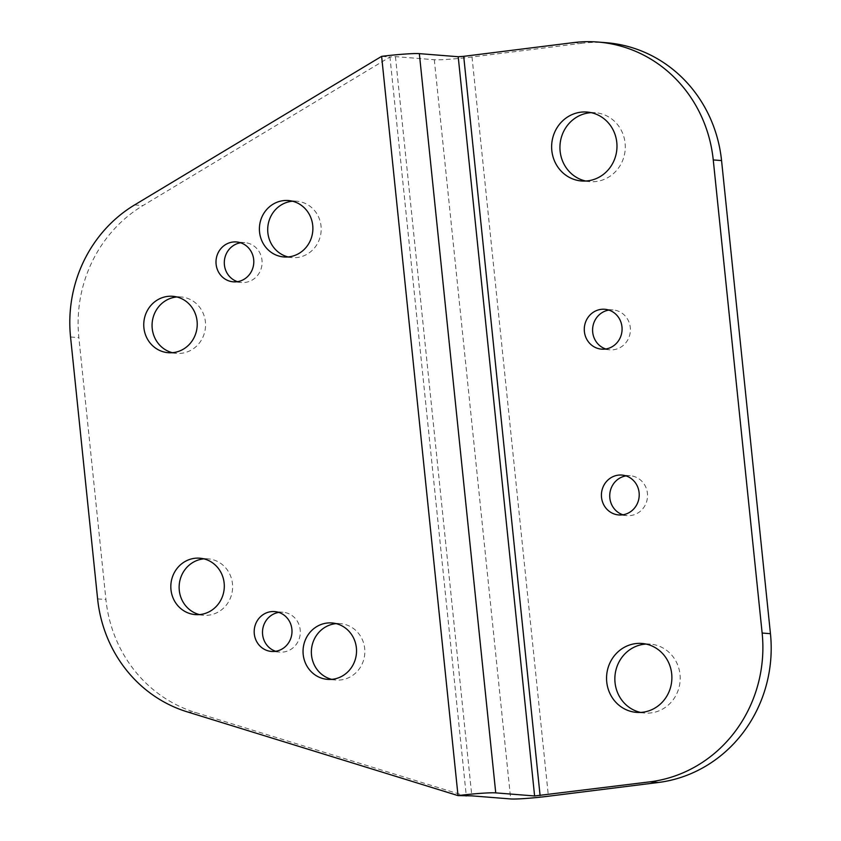 <?xml version="1.0" encoding="UTF-8"?>
<svg xmlns="http://www.w3.org/2000/svg" width="841" height="841" viewBox="0 0 841 841"><rect width="100%" height="100%" fill="white"/><g stroke="black" fill="none" stroke-linecap="round" stroke-linejoin="round"><path stroke-width="0.63" stroke-dasharray="4.21 3.15" d="M573.562 42.597L581.877 43.259A134.034 126.634 94.6 0 1 606.256 42.712M581.877 43.259L472.011 56.999A29.782 1.871 -5.9 0 1 434.303 59.722L395.438 56.62L389.94 57.02L142.928 205.582A134.034 126.634 -85.4 0 0 78.865 337.651L105.924 599.549A134.034 126.634 -85.4 0 0 195.301 712.443L466.335 796.259L389.94 57.02L381.625 56.358M585.735 181.025A34.576 32.662 -85.4 0 0 589.867 181.645A34.576 32.662 -85.4 0 0 625.094 143.117A34.576 32.662 -85.4 0 0 595.354 112.715A34.576 32.662 -85.4 0 0 591.181 112.662M605.793 348.983A19.995 18.891 -85.4 0 0 609.904 349.814A19.995 18.891 -85.4 0 0 630.287 327.527A19.995 18.891 -85.4 0 0 613.078 309.94A19.995 18.891 -85.4 0 0 608.884 310.098M622.929 514.787A19.995 18.891 -85.4 0 0 627.039 515.607A19.995 18.891 -85.4 0 0 647.423 493.32A19.995 18.891 -85.4 0 0 630.214 475.733A19.995 18.891 -85.4 0 0 626.019 475.901M640.653 712.432A34.576 32.662 -85.4 0 0 644.784 713.042A34.576 32.662 -85.4 0 0 680.012 674.524A34.576 32.662 -85.4 0 0 650.272 644.111A34.576 32.662 -85.4 0 0 646.098 644.069M172.437 352.694A28.3 26.733 -85.4 0 0 176.568 353.367A28.3 26.733 -85.4 0 0 205.393 321.84A28.3 26.733 -85.4 0 0 181.057 296.957A28.3 26.733 -85.4 0 0 176.873 296.968M237.498 281.672A19.995 18.891 -85.4 0 0 241.619 282.492A19.995 18.891 -85.4 0 0 261.993 260.205A19.995 18.891 -85.4 0 0 244.794 242.618A19.995 18.891 -85.4 0 0 240.6 242.786M288.074 256.936A28.3 26.733 -85.4 0 0 292.205 257.619A28.3 26.733 -85.4 0 0 321.031 226.082A28.3 26.733 -85.4 0 0 296.694 201.199A28.3 26.733 -85.4 0 0 292.51 201.22M199.496 614.592A28.3 26.733 -85.4 0 0 203.627 615.265A28.3 26.733 -85.4 0 0 232.463 583.738A28.3 26.733 -85.4 0 0 208.116 558.855A28.3 26.733 -85.4 0 0 203.932 558.866M275.701 651.291A19.995 18.891 -85.4 0 0 279.811 652.111A19.995 18.891 -85.4 0 0 300.195 629.825A19.995 18.891 -85.4 0 0 282.986 612.237A19.995 18.891 -85.4 0 0 278.791 612.395M331.732 679.36A28.3 26.733 -85.4 0 0 335.853 680.033A28.3 26.733 -85.4 0 0 364.689 648.506A28.3 26.733 -85.4 0 0 340.342 623.623A28.3 26.733 -85.4 0 0 336.158 623.633M472.011 56.999L548.406 796.227M434.303 59.722L510.687 798.95M395.438 56.62L471.822 795.859M186.996 711.78L195.301 712.443M97.609 598.887L105.924 599.549M70.549 336.989L78.865 337.651M134.613 204.92L142.928 205.582M340.342 623.623L332.037 622.96M335.853 680.033L327.548 679.37M282.986 612.237L274.681 611.575M279.811 652.111L271.506 651.449M208.116 558.855L199.801 558.193M203.627 615.265L195.312 614.603M296.694 201.199L288.379 200.536M292.205 257.619L283.89 256.957M244.794 242.618L236.479 241.956M241.619 282.492L233.304 281.83M181.057 296.957L172.741 296.295M176.568 353.367L168.253 352.705M650.272 644.111L641.956 643.46M644.784 713.042L636.479 712.38M630.214 475.733L621.898 475.07M627.039 515.607L618.734 514.944M613.078 309.94L604.774 309.278M609.904 349.814L601.599 349.152M595.354 112.715L587.05 112.053M589.867 181.645L581.562 180.983"/><path stroke-width="1.26" d="M762.135 633.031L713.252 159.927A134.034 126.634 -85.4 0 0 597.951 42.05L606.256 42.712A134.034 126.634 94.6 0 1 721.557 160.578L770.451 633.693A134.034 126.634 94.6 0 1 658.272 782.498L548.406 796.227A29.782 1.871 -5.9 0 1 510.687 798.95L471.822 795.859L458.019 795.597L186.996 711.78A134.034 126.634 -85.4 0 1 97.609 598.887L70.549 336.989A134.034 126.634 -85.4 0 1 134.613 204.92L381.625 56.358L458.019 795.597A29.782 1.871 174.1 0 1 495.738 792.874L534.603 795.964L649.956 781.836A134.034 126.634 -85.4 0 0 762.135 633.031L770.451 633.693M591.181 112.662A34.576 32.662 -85.4 0 0 560.127 151.233A34.576 32.662 -85.4 0 0 585.735 181.025M608.884 310.098A19.995 18.891 -85.4 0 0 592.705 332.227A19.995 18.891 -85.4 0 0 605.793 348.983M626.019 475.901A19.995 18.891 -85.4 0 0 609.841 498.019A19.995 18.891 -85.4 0 0 622.929 514.787M646.098 644.069A34.576 32.662 -85.4 0 0 615.044 682.64A34.576 32.662 -85.4 0 0 640.653 712.432M597.951 42.05A134.034 126.634 -85.4 0 0 573.562 42.597L463.706 56.336L458.208 56.725L419.344 53.635A29.782 1.871 174.1 0 0 381.625 56.358M671.696 673.862A34.576 32.662 -85.4 0 0 641.956 643.46A34.576 32.662 -85.4 0 0 606.739 681.977A34.576 32.662 -85.4 0 0 636.479 712.38A34.576 32.662 -85.4 0 0 671.696 673.862M639.107 492.658A19.995 18.891 -85.4 0 0 621.898 475.07A19.995 18.891 -85.4 0 0 601.525 497.357A19.995 18.891 -85.4 0 0 618.734 514.944A19.995 18.891 -85.4 0 0 639.107 492.658M621.972 326.865A19.995 18.891 -85.4 0 0 604.774 309.278A19.995 18.891 -85.4 0 0 584.39 331.564A19.995 18.891 -85.4 0 0 601.599 349.152A19.995 18.891 -85.4 0 0 621.972 326.865M616.789 142.455A34.576 32.662 -85.4 0 0 587.05 112.053A34.576 32.662 -85.4 0 0 551.822 150.571A34.576 32.662 -85.4 0 0 581.562 180.983A34.576 32.662 -85.4 0 0 616.789 142.455M176.873 296.968A28.3 26.733 -85.4 0 0 152.221 328.484A28.3 26.733 -85.4 0 0 172.437 352.694M240.6 242.786A19.995 18.891 -85.4 0 0 224.41 264.904A19.995 18.891 -85.4 0 0 237.498 281.672M292.51 201.22A28.3 26.733 -85.4 0 0 267.858 232.736A28.3 26.733 -85.4 0 0 288.074 256.936M203.932 558.866A28.3 26.733 -85.4 0 0 179.291 590.382A28.3 26.733 -85.4 0 0 199.496 614.592M278.791 612.395A19.995 18.891 -85.4 0 0 262.613 634.524A19.995 18.891 -85.4 0 0 275.701 651.291M336.158 623.633A28.3 26.733 -85.4 0 0 311.517 655.15A28.3 26.733 -85.4 0 0 331.732 679.36M356.374 647.843A28.3 26.733 -85.4 0 0 332.037 622.96A28.3 26.733 -85.4 0 0 303.202 654.487A28.3 26.733 -85.4 0 0 327.548 679.37A28.3 26.733 -85.4 0 0 356.374 647.843M291.88 629.163A19.995 18.891 -85.4 0 0 274.681 611.575A19.995 18.891 -85.4 0 0 254.297 633.862A19.995 18.891 -85.4 0 0 271.506 651.449A19.995 18.891 -85.4 0 0 291.88 629.163M224.148 583.076A28.3 26.733 -85.4 0 0 199.801 558.193A28.3 26.733 -85.4 0 0 170.975 589.72A28.3 26.733 -85.4 0 0 195.312 614.603A28.3 26.733 -85.4 0 0 224.148 583.076M312.726 225.43A28.3 26.733 -85.4 0 0 288.379 200.536A28.3 26.733 -85.4 0 0 259.554 232.074A28.3 26.733 -85.4 0 0 283.89 256.957A28.3 26.733 -85.4 0 0 312.726 225.43M253.688 259.543A19.995 18.891 -85.4 0 0 236.479 241.956A19.995 18.891 -85.4 0 0 216.105 264.242A19.995 18.891 -85.4 0 0 233.304 281.83A19.995 18.891 -85.4 0 0 253.688 259.543M197.078 321.178A28.3 26.733 -85.4 0 0 172.741 296.295A28.3 26.733 -85.4 0 0 143.906 327.822A28.3 26.733 -85.4 0 0 168.253 352.705A28.3 26.733 -85.4 0 0 197.078 321.178M713.252 159.927L721.557 160.578M649.956 781.836L658.272 782.498M463.706 56.336L540.09 795.565M458.208 56.725L534.603 795.964M419.344 53.635L495.738 792.874"/></g></svg>
